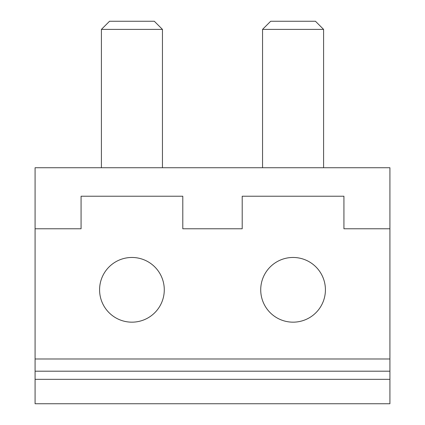 <?xml version="1.0" encoding="UTF-8"?>
<svg xmlns="http://www.w3.org/2000/svg" width="425" height="425" viewBox="0 0 425 425"><rect width="100%" height="100%" fill="white"/><g stroke="black" fill="none" stroke-linecap="round" stroke-linejoin="round"><path stroke-width="0.64" d="M101.41 29.389L109.549 21.25L154.312 21.25L162.451 29.389L101.41 29.389L101.41 167.737M131.931 257.465A32.348 32.348 0 0 1 164.278 289.813A32.348 32.348 0 0 1 131.931 322.166A32.348 32.348 0 0 1 99.583 289.813A32.348 32.348 0 0 1 131.931 257.465A32.348 32.348 0 0 1 164.278 289.813A32.348 32.348 0 0 1 131.931 322.166A32.348 32.348 0 0 1 99.583 289.813A32.348 32.348 0 0 1 131.931 257.465M262.549 29.389L270.688 21.25L315.451 21.25L323.59 29.389L262.549 29.389L262.549 167.737M293.069 257.465A32.348 32.348 0 0 1 325.417 289.813A32.348 32.348 0 0 1 293.069 322.166A32.348 32.348 0 0 1 260.722 289.813A32.348 32.348 0 0 1 293.069 257.465A32.348 32.348 0 0 1 325.417 289.813A32.348 32.348 0 0 1 293.069 322.166A32.348 32.348 0 0 1 260.722 289.813A32.348 32.348 0 0 1 293.069 257.465M35.084 228.778L35.084 167.737L389.916 167.737L389.916 228.778L343.931 228.778L343.931 196.222L242.202 196.222L242.202 228.778L182.798 228.778L182.798 196.222L81.069 196.222L81.069 228.778L35.084 228.778L35.084 403.75L389.916 403.75L389.916 371.195L35.084 371.195M389.916 371.195L389.916 358.987L35.084 358.987M389.916 358.987L389.916 228.778M389.916 379.334L35.084 379.334M162.451 167.737L162.451 29.389M323.59 167.737L323.59 29.389"/></g></svg>
